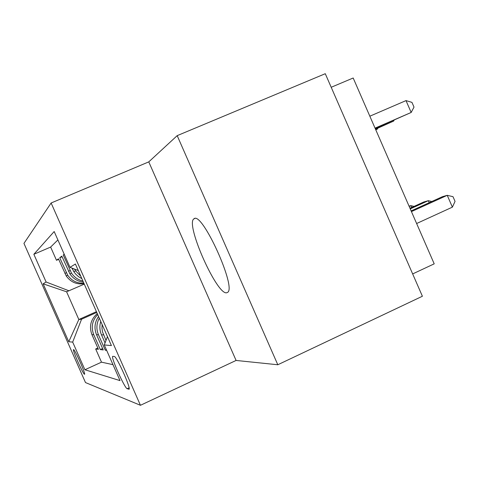 <?xml version="1.0" encoding="UTF-8"?>
<svg xmlns="http://www.w3.org/2000/svg" width="479" height="479" viewBox="0 0 479 479"><rect width="100%" height="100%" fill="white"/><g stroke="black" fill="none" stroke-linecap="round" stroke-linejoin="round"><path stroke-width="0.72" d="M226.741 292.759L227.567 292.394C236.883 288.011 202.306 211.712 194.181 218.652L193.756 218.945C185.451 224.705 217.161 295.693 226.741 292.759M84.472 374.273L84.573 374.249C85.753 373.883 74.688 349.131 73.556 349.592L73.479 349.622C72.383 350.137 83.16 374.303 84.472 374.273M51.127 202.994L23.95 243.392L85.496 382.565L140.449 405.294L51.127 202.994L148.771 161.878L236.087 360.447L277.802 364.759L177.194 135.641L148.771 161.878M177.194 135.641L325.277 73.706L422.394 296.244L277.802 364.759M331.199 87.274L353.185 78.005L434.208 263.839L412.653 273.928M97.83 348.005L95.674 348.981L98.411 349.329L91.932 334.659L93.734 334.689C90.878 327.163 92.202 320.451 97.71 314.553M102.62 348.52L100.309 349.568L103.248 349.939L96.53 334.743L98.47 334.779C96.141 329.115 96.417 323.576 99.303 318.152M106.374 349.7L105.278 350.197L106.667 350.371M64.222 254.259L63.24 255.026L64.348 254.547M83.406 282.161C77.682 281.442 73.185 278.7 69.928 273.934L61.815 256.139L59.743 257.75L62.078 256.744M114.361 356.508L112.679 356.334C110.811 357.346 124.768 388.493 127.186 388.703L129.073 389.229C131.144 388.469 116.529 355.981 114.361 356.508M95.674 348.981L101.494 362.166L84.903 369.746L120.025 380.619L104.266 344.94L107.458 336.635M84.903 369.746L72.682 342.102L68.748 341.755L43.134 283.825L46.11 281.999L33.853 254.283L54.181 231.531L69.994 267.336L75.395 264.013L111.409 345.581L104.266 344.94M57.887 239.925L50.642 247.068L56.486 260.295L58.666 259.349M84.1 283.73C76.61 284.688 70.664 282.095 66.252 275.964L58.414 258.792L56.486 260.295M83.897 283.275C77.041 283.484 71.64 280.784 67.689 275.174L59.743 257.75M82.921 281.059C78.077 279.88 74.263 277.221 71.479 273.084L63.24 255.026M72.018 268.12L73.886 271.755L75.742 274.168L78.574 276.712L81.855 278.646M106.009 340.413L102.56 332.019L101.961 328.283L102.105 324.499M100.758 321.451C99.381 326.007 99.62 330.468 101.476 334.833L105.045 342.916M105.278 350.197L98.47 334.779M100.309 349.568L93.734 334.689M101.494 362.166L112.978 364.657M96.435 311.661L78.837 319.517L81.568 319.212L96.77 312.422M236.087 360.447L140.449 405.294M84.274 284.119L66.587 291.789L78.837 319.517L68.748 341.755M78.281 270.551L69.994 267.336M80.777 276.203L75.55 270.833L74.55 269.102M98.566 316.487C94.644 322.223 93.962 328.307 96.53 334.743M50.642 247.068L33.853 254.283M46.11 281.999L69.03 290.825M97.279 313.571C90.711 319.397 88.926 326.427 91.932 334.659M81.568 319.212L72.682 342.102M43.134 283.825L66.587 291.789M416.628 223.519L452.386 207.144L447.242 195.324L442.368 196.707L411.132 210.91M411.437 211.61L447.242 195.324L453.002 196.683L455.05 201.39L452.386 207.144M375.141 128.36L411.168 112.463L406.006 100.608L369.836 116.199M406.006 100.608L411.952 102.374L414.006 107.098L411.168 112.463L375.045 128.138M410.252 208.892L428.31 200.689L423.807 201.97L409.976 208.251M429.19 202.701L428.31 200.689L431.83 201.497M409.168 206.401L410.808 205.659L409.06 206.156M411.617 207.503L410.808 205.659L414.084 206.383M375.506 129.198L393.63 121.085L375.416 128.995M394.163 120.103L393.63 121.085L393.355 120.457M375.793 129.863L377.416 129.061L375.758 129.785M377.919 128.15L377.416 129.061L377.165 128.48M64.91 273.491L66.336 272.665M68.545 271.371L70.072 270.479M72.449 269.096L73.275 268.611M101.476 334.833L103.56 334.869M129.138 389.122L128.827 389.271M129.096 387.816L127.186 388.703M73.886 271.755L75.55 270.833M69.928 273.934L71.479 273.084M66.252 275.964L67.689 275.174M194.833 218.478L193.756 218.945"/></g></svg>
